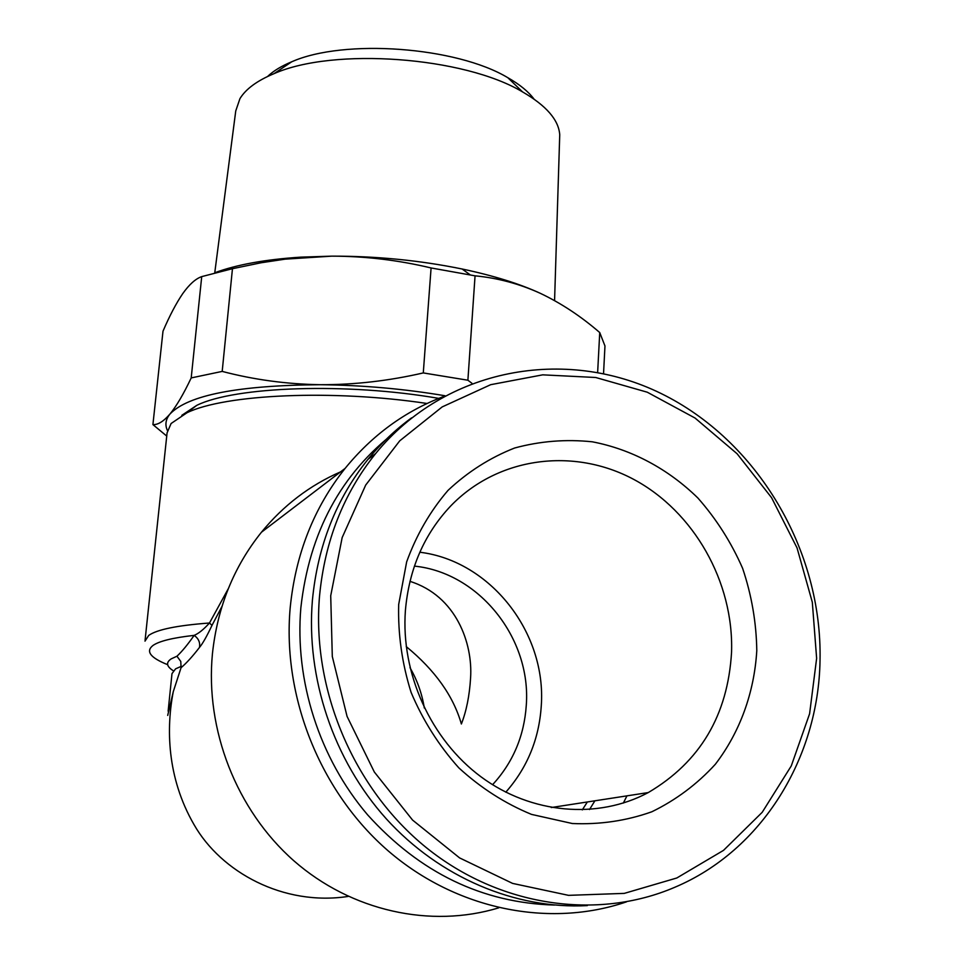 <?xml version="1.0" encoding="UTF-8"?>
<svg xmlns="http://www.w3.org/2000/svg" width="965" height="965" viewBox="0 0 965 965"><rect width="100%" height="100%" fill="white"/><g stroke="black" fill="none" stroke-linecap="round" stroke-linejoin="round"><path stroke-width="1.45" d="M319.536 596.02C324.807 541.051 343.504 493.598 375.59 453.622C445.504 367.918 565.188 346.423 661.061 393.491C757.115 440.498 822.385 549.58 820.033 660.374C818.561 757.597 762.314 850.418 674.656 887.342C597.045 920.622 499.484 906.63 426.337 847.656C353.323 788.586 311.562 689.034 319.536 596.02M587.359 905.604C515.394 909.44 439.606 877.523 386.374 818.923C333.395 760.094 305.881 677.551 312.419 600.121C317.678 545.804 336.194 498.881 367.991 459.328C380.934 443.43 395.469 429.606 411.585 417.857M330.718 595.755L342.165 537.577L365.699 485.057L399.727 440.836L442.187 406.916L490.69 384.685L542.716 374.842L595.719 377.496L647.262 392.2L695.065 418.05L737.091 453.755L771.566 497.675L797.03 547.879L812.313 602.22L816.631 658.347L809.599 713.774L791.264 765.945L762.217 812.289L723.509 850.37L676.803 877.993L624.271 893.385L568.542 895.351L512.608 883.409L459.593 857.909L412.574 820.081L374.324 772L347.062 716.392L332.298 656.49L330.718 595.755M756.789 650.639C754.268 692.544 740.022 732.073 715.342 764.268C697.152 784.183 675.97 800.021 651.821 811.782C626.43 820.805 599.928 824.725 572.317 823.519L531.522 814.4C504.997 803.483 480.775 787.971 458.833 767.863C438.822 745.523 422.911 720.373 411.102 692.412C402.031 663.486 397.894 634.186 398.678 604.512L406.651 561.883C416.397 534.984 430.197 511.136 448.05 490.353C467.808 471.813 489.991 457.712 514.586 448.025C540.026 441.114 565.948 439.039 592.341 441.813C631.568 449.328 668.13 468.881 697.888 498.012C716.344 518.953 731.241 542.378 742.592 568.264C751.626 595.079 756.367 622.534 756.789 650.639M731.554 652.207C727.851 715.222 700.095 762.012 648.275 792.567C597.721 819.587 531.51 814.158 481.04 776.849C430.643 739.48 400.716 673.184 405.409 610.423C409.064 568.94 424.154 534.128 450.679 505.998C498.097 456.795 573.62 447.193 633.728 479.388C693.907 511.583 733.858 581.895 731.554 652.207M409.968 581.364C456.252 595.875 472.91 643.474 470.582 677.949C469.509 695.62 466.445 710.964 461.379 723.991C453.357 695.994 434.986 670.192 406.241 646.586M409.968 667.635C417.218 680.168 422.007 693.63 424.31 708.008M414.407 566.117C478.893 572.571 531.401 638.082 526.287 705.27C524.188 736.054 512.958 762.531 492.584 784.714M419.835 552.233C490.172 560.774 546.66 632.473 541.269 705.922C539.097 739.057 527.264 767.814 505.793 792.193M438.773 398.388C346.809 382.405 235.002 386.446 196.751 405.36L181.818 415.324M145.1 640.072L167.078 432.863L171.095 423.514L186.981 412.755C224.929 394.251 332.672 389.233 427.085 403.491M554.525 905.061C482.355 902.95 420.052 872.879 367.617 814.858C319.258 758.128 294.627 680.651 300.851 607.805C309.27 532.33 340.983 473.562 396.012 431.464M626.49 901.853C549.375 928.221 456.65 909.79 388.364 851.021C320.235 792.108 282.275 697.007 290.163 608.022C295.483 554.344 313.806 507.795 345.108 468.399C372.213 435.155 404.95 411.223 443.333 396.603M340.536 471.885C309.837 485.262 283.469 505.37 261.455 532.222C233.783 566.732 217.451 607.19 212.445 653.619C205.062 729.564 236.353 810.081 293.806 860.744C351.429 911.25 430.812 928.535 498.724 907.836M623.354 803.061L626.948 795.86M221.974 606.418L211.998 625.356C206.763 636.405 202.59 643.751 199.478 647.431C192.59 656.381 186.45 663.148 181.058 667.72L180.781 661.447L176.945 656.224C182.035 651.472 187.765 644.524 194.146 635.368C173.012 637.744 159.322 641.086 153.085 645.392C145.401 651.279 150.263 657.708 167.657 664.692M167.705 715.415L173.29 691.628C166.366 727.236 166.463 776.958 194.025 824.629C221.142 872.239 283.481 906.34 348.232 896.425M211.998 625.356L209.477 623.004L228.271 588.746M214.761 272.745L235.75 110.939L239.923 98.671C245.798 88.997 257.16 80.65 274.036 73.654C333.492 47.164 463.936 56.742 522.548 91.904C546.25 105.607 558.651 119.889 559.736 134.726L559.579 139.853M267.57 76.488C273.372 70.952 281.394 66.054 291.659 61.82C343.926 38.504 456.373 46.766 507.819 77.695C519.653 84.425 528.386 91.554 534.019 99.081M166.426 435.806L152.916 424.6C157.898 424.938 163.592 421.416 169.973 414.021C176.486 406.096 183.567 394.058 191.203 377.918L222.191 371.404C253.855 379.728 286.629 384.167 320.537 384.709C354.577 384.794 388.823 380.873 423.285 372.924L467.892 380.222L471.921 383.274M167.391 430.462C164.81 424.769 165.666 419.293 169.973 414.021C188.115 395.059 238.295 385.288 320.537 384.709C362.744 385.192 404.202 388.871 444.913 395.734M423.285 372.924L431.09 267.956L475.057 275.833L467.892 380.222M191.203 377.918L201.721 276.617L232.456 268.704L222.191 371.404M201.721 276.617C195.618 278.728 189.285 284.41 182.723 293.649C176.209 303.215 169.623 315.724 163.001 331.176L152.916 424.6M597.649 372.369L599.735 332.551C580.966 316.303 561.148 303.215 540.267 293.3C519.291 283.77 497.554 277.956 475.057 275.833M599.735 332.551L604.971 345.965L603.547 373.564M431.09 267.956C398.231 260.104 365.12 256.171 331.767 256.147C376.422 256.075 419.859 260.357 462.078 268.994C493.308 275.58 519.375 283.686 540.267 293.3M214.954 272.697C236.642 264.651 265.242 259.464 300.778 257.148L331.767 256.147L285.158 259.151L261.093 262.769L232.456 268.704M181.058 667.72L173.29 691.628M144.991 641.146L148.694 635.428C156.897 629.566 177.15 625.429 209.477 623.004C203.615 629.494 198.513 633.619 194.146 635.368C198.549 638.492 200.322 642.509 199.478 647.431M181.408 666.296L175.606 668.829L171.987 673.63L168.139 711.169M173.218 670.699C166.463 666.393 165.787 662.448 171.215 658.866L176.945 656.224M587.359 801.963L582.293 809.9M589.494 809.551L594.898 800.805M375.59 453.622L367.991 459.328M196.751 405.36L186.981 412.755M559.736 134.726L554.573 300.598M291.659 61.82L274.036 73.654M507.819 77.695L522.548 91.904M462.078 268.994L470.124 274.784M300.778 257.148L299.681 257.631M345.108 468.399L261.455 532.222M648.275 792.567L551.244 807.536"/></g></svg>
